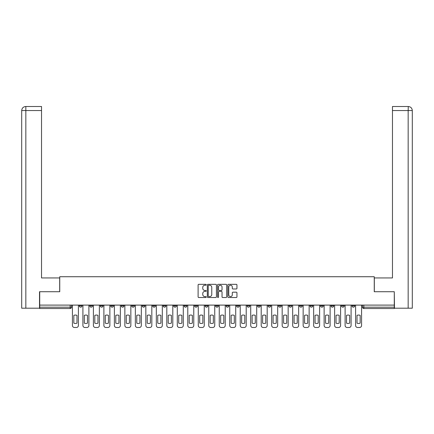 <?xml version="1.0" encoding="UTF-8"?>
<svg xmlns="http://www.w3.org/2000/svg" width="434" height="434" viewBox="0 0 434 434"><rect width="100%" height="100%" fill="white"/><g stroke="black" fill="none" stroke-linecap="round" stroke-linejoin="round"><path stroke-width="0.65" d="M206.242 284.78A0.461 0.461 0 0 0 205.781 284.319L198.772 284.319A0.662 0.662 0 0 0 198.11 284.981L198.11 296.856A0.662 0.662 0 0 0 198.772 297.518L205.781 297.518A0.461 0.461 0 0 0 206.242 297.057A0.461 0.461 0 0 0 205.781 296.596L204.875 296.596A2.11 2.11 0 0 1 202.765 294.48L202.765 293.493A2.11 2.11 0 0 1 204.875 291.382L205.781 291.382A0.461 0.461 0 0 0 206.242 290.916A0.461 0.461 0 0 0 205.781 290.454L204.875 290.454A2.11 2.11 0 0 1 202.765 288.344L202.765 287.357A2.11 2.11 0 0 1 204.875 285.241L205.781 285.241A0.461 0.461 0 0 0 206.242 284.78M351.996 305.102L351.996 305.845L354.686 305.845A1.345 1.345 0 0 1 353.341 307.185A1.345 1.345 0 0 1 351.996 305.845L351.996 305.102M289.071 305.102L289.071 305.845L291.756 305.845A1.345 1.345 0 0 1 290.417 307.185A1.345 1.345 0 0 1 289.071 305.845L289.071 305.102M278.579 305.102L278.579 305.845L281.27 305.845A1.345 1.345 0 0 1 279.925 307.185A1.345 1.345 0 0 1 278.579 305.845L278.579 305.102M268.093 305.102L268.093 305.845L270.783 305.845A1.345 1.345 0 0 1 269.438 307.185A1.345 1.345 0 0 1 268.093 305.845L268.093 305.102M247.12 305.102L247.12 305.845L249.81 305.845A1.345 1.345 0 0 1 248.465 307.185A1.345 1.345 0 0 1 247.12 305.845L247.12 305.102M226.141 305.845L226.141 305.102L226.141 305.845A1.345 1.345 0 0 0 227.487 307.185A1.345 1.345 0 0 1 226.141 305.845L228.832 305.845A1.345 1.345 0 0 1 227.487 307.185A1.345 1.345 0 0 0 228.832 305.845L228.832 305.102L228.832 305.845M215.655 305.845L215.655 305.102L215.655 305.845A1.345 1.345 0 0 0 217 307.185A1.345 1.345 0 0 1 215.655 305.845L218.345 305.845A1.345 1.345 0 0 1 217 307.185M205.168 305.845L205.168 305.102L205.168 305.845A1.345 1.345 0 0 0 206.513 307.185A1.345 1.345 0 0 1 205.168 305.845L207.859 305.845A1.345 1.345 0 0 1 206.513 307.185A1.345 1.345 0 0 0 207.859 305.845L207.859 305.102L207.859 305.845M194.682 305.102L194.682 305.845L197.367 305.845A1.345 1.345 0 0 1 196.027 307.185A1.345 1.345 0 0 1 194.682 305.845L194.682 305.102M184.19 305.102L184.19 305.845L186.88 305.845A1.345 1.345 0 0 1 185.535 307.185A1.345 1.345 0 0 1 184.19 305.845L184.19 305.102M173.703 305.102L173.703 305.845L176.394 305.845A1.345 1.345 0 0 1 175.048 307.185A1.345 1.345 0 0 1 173.703 305.845L173.703 305.102M163.217 305.845L163.217 305.102L163.217 305.845A1.345 1.345 0 0 0 164.562 307.185A1.345 1.345 0 0 1 163.217 305.845L165.907 305.845A1.345 1.345 0 0 1 164.562 307.185M142.243 305.845L142.243 305.102L142.243 305.845A1.345 1.345 0 0 0 143.583 307.185A1.345 1.345 0 0 1 142.243 305.845L144.929 305.845A1.345 1.345 0 0 1 143.583 307.185A1.345 1.345 0 0 0 144.929 305.845L144.929 305.102L144.929 305.845M131.752 305.845L131.752 305.102L131.752 305.845A1.345 1.345 0 0 0 133.097 307.185A1.345 1.345 0 0 1 131.752 305.845L134.442 305.845A1.345 1.345 0 0 1 133.097 307.185A1.345 1.345 0 0 0 134.442 305.845L134.442 305.102L134.442 305.845M121.265 305.845L121.265 305.102L121.265 305.845A1.345 1.345 0 0 0 122.61 307.185A1.345 1.345 0 0 1 121.265 305.845L123.956 305.845A1.345 1.345 0 0 1 122.61 307.185A1.345 1.345 0 0 0 123.956 305.845L123.956 305.102L123.956 305.845M110.778 305.845L110.778 305.102L110.778 305.845A1.345 1.345 0 0 0 112.124 307.185A1.345 1.345 0 0 1 110.778 305.845L113.469 305.845A1.345 1.345 0 0 1 112.124 307.185M100.292 305.845L100.292 305.102L100.292 305.845A1.345 1.345 0 0 0 101.637 307.185A1.345 1.345 0 0 1 100.292 305.845L102.977 305.845A1.345 1.345 0 0 1 101.637 307.185A1.345 1.345 0 0 0 102.977 305.845L102.977 305.102L102.977 305.845M89.805 305.845L89.805 305.102L89.805 305.845A1.345 1.345 0 0 0 91.145 307.185A1.345 1.345 0 0 1 89.805 305.845L92.491 305.845A1.345 1.345 0 0 1 91.145 307.185A1.345 1.345 0 0 0 92.491 305.845L92.491 305.102L92.491 305.845M236.286 288.973A0.662 0.662 0 0 0 236.948 288.312L236.948 284.981A0.662 0.662 0 0 0 236.286 284.319L228.501 284.319A0.662 0.662 0 0 0 227.839 284.981L227.839 296.856A0.662 0.662 0 0 0 228.501 297.518L236.286 297.518A0.662 0.662 0 0 0 236.948 296.856L236.948 292.831A0.662 0.662 0 0 0 236.286 292.174L232.955 292.174A0.662 0.662 0 0 0 232.293 292.831L232.293 294.827A1.763 1.763 0 0 1 230.53 296.596A1.763 1.763 0 0 1 228.761 294.827L228.761 287.01A1.763 1.763 0 0 1 230.53 285.241A1.763 1.763 0 0 1 232.293 287.01L232.293 288.312A0.662 0.662 0 0 0 232.955 288.973L236.286 288.973M25.834 308.194L21.7 308.194L21.7 110.545C21.944 108.093 23.284 106.748 25.731 106.509L41.534 106.509L41.534 110.545L25.834 110.545L25.834 308.194L39.516 308.194L39.516 291.724L59.751 291.724L59.751 276.735L374.249 276.735L374.249 291.724L394.284 291.724L394.284 305.102L39.716 305.102L39.716 307.185L71.518 307.185L71.518 305.102L71.518 307.185A1.345 1.345 0 0 1 70.172 308.531L39.716 308.531L39.716 307.185M39.716 291.724L39.716 305.102M216.425 284.981A0.662 0.662 0 0 0 215.763 284.319L207.978 284.319A0.662 0.662 0 0 0 207.316 284.981L207.316 296.856A0.662 0.662 0 0 0 207.978 297.518L215.763 297.518A0.662 0.662 0 0 0 216.425 296.856L216.425 284.981M218.237 284.319L226.022 284.319A0.662 0.662 0 0 1 226.684 284.981L226.684 296.856A0.662 0.662 0 0 1 226.022 297.518L222.691 297.518A0.662 0.662 0 0 1 222.034 296.856L222.034 292.039A0.662 0.662 0 0 0 221.373 291.382L219.159 291.382A0.662 0.662 0 0 0 218.503 292.039L218.503 297.057A0.461 0.461 0 0 1 218.042 297.518A0.461 0.461 0 0 1 217.575 297.057L217.575 284.981A0.662 0.662 0 0 1 218.237 284.319M362.482 305.102L362.482 307.185L394.284 307.185L394.284 308.531L363.828 308.531A1.345 1.345 0 0 1 362.482 307.185L362.482 305.102M394.284 305.102L394.284 307.185M354.686 305.102L354.686 305.845L354.686 305.102M344.195 305.102L344.195 305.845A1.345 1.345 0 0 1 342.855 307.185A1.345 1.345 0 0 1 341.509 305.845L344.195 305.845M341.509 305.102L341.509 305.845M333.708 305.102L333.708 305.845A1.345 1.345 0 0 1 332.363 307.185A1.345 1.345 0 0 1 331.023 305.845L333.708 305.845M331.023 305.102L331.023 305.845M323.221 305.102L323.221 305.845A1.345 1.345 0 0 1 321.876 307.185A1.345 1.345 0 0 1 320.531 305.845L323.221 305.845M320.531 305.102L320.531 305.845M312.735 305.102L312.735 305.845A1.345 1.345 0 0 1 311.39 307.185A1.345 1.345 0 0 1 310.044 305.845L312.735 305.845M310.044 305.102L310.044 305.845M302.248 305.102L302.248 305.845A1.345 1.345 0 0 1 300.903 307.185A1.345 1.345 0 0 1 299.558 305.845L302.248 305.845M299.558 305.102L299.558 305.845M291.756 305.102L291.756 305.845A1.345 1.345 0 0 1 290.417 307.185M281.27 305.102L281.27 305.845M270.783 305.845L270.783 305.102L270.783 305.845A1.345 1.345 0 0 1 269.438 307.185M260.297 305.102L260.297 305.845A1.345 1.345 0 0 1 258.952 307.185A1.345 1.345 0 0 1 257.606 305.845A1.345 1.345 0 0 0 258.952 307.185A1.345 1.345 0 0 0 260.297 305.845L257.606 305.845L257.606 305.102M249.81 305.845L249.81 305.102L249.81 305.845A1.345 1.345 0 0 1 248.465 307.185M239.318 305.102L239.318 305.845A1.345 1.345 0 0 1 237.973 307.185A1.345 1.345 0 0 1 236.633 305.845A1.345 1.345 0 0 0 237.973 307.185M236.633 305.102L236.633 305.845L239.318 305.845M218.345 305.102L218.345 305.845L218.345 305.102M197.367 305.845L197.367 305.102L197.367 305.845A1.345 1.345 0 0 1 196.027 307.185M186.88 305.845L186.88 305.102L186.88 305.845A1.345 1.345 0 0 1 185.535 307.185M176.394 305.845L176.394 305.102L176.394 305.845A1.345 1.345 0 0 1 175.048 307.185M165.907 305.102L165.907 305.845L165.907 305.102M155.421 305.845L155.421 305.102L155.421 305.845A1.345 1.345 0 0 1 154.075 307.185A1.345 1.345 0 0 1 152.73 305.845L155.421 305.845A1.345 1.345 0 0 1 154.075 307.185M152.73 305.102L152.73 305.845M113.469 305.102L113.469 305.845L113.469 305.102M82.004 305.102L82.004 305.845A1.345 1.345 0 0 1 80.659 307.185A1.345 1.345 0 0 1 79.313 305.845A1.345 1.345 0 0 0 80.659 307.185A1.345 1.345 0 0 0 82.004 305.845L82.004 305.102M79.313 305.102L79.313 305.845L82.004 305.845M70.172 305.102L70.172 308.531A1.345 1.345 0 0 0 71.518 307.185M208.7 285.241A0.461 0.461 0 0 0 208.239 285.708L208.239 296.129A0.461 0.461 0 0 0 208.7 296.596L209.66 296.596A2.11 2.11 0 0 0 211.77 294.48L211.77 287.357A2.11 2.11 0 0 0 209.66 285.241L208.7 285.241M222.034 287.042A1.763 1.763 0 0 0 220.266 285.274A1.763 1.763 0 0 0 218.503 287.042L218.503 289.798A0.662 0.662 0 0 0 219.159 290.454L221.373 290.454A0.662 0.662 0 0 0 222.034 289.798L222.034 287.042M73.834 315.361L73.834 323.151A4.204 4.204 0 0 0 76.997 323.151L76.997 315.361A4.204 4.204 0 0 0 73.834 315.361M72.424 305.102L72.424 325.473A2.018 2.018 0 0 0 74.442 327.491L76.389 327.491A2.018 2.018 0 0 0 78.408 325.473L78.408 305.102M84.326 315.361L84.326 323.151A4.204 4.204 0 0 0 87.484 323.151L87.484 315.361A4.204 4.204 0 0 0 84.326 315.361M82.91 305.102L82.91 325.473A2.018 2.018 0 0 0 84.928 327.491L86.876 327.491A2.018 2.018 0 0 0 88.894 325.473L88.894 305.102M94.813 315.361L94.813 323.151A4.204 4.204 0 0 0 97.97 323.151L97.97 315.361A4.204 4.204 0 0 0 94.813 315.361M93.402 305.102L93.402 325.473A2.018 2.018 0 0 0 95.415 327.491L97.368 327.491A2.018 2.018 0 0 0 99.381 325.473L99.381 305.102M59.686 291.724L59.686 277.944L41.534 277.944L41.534 110.545M25.834 106.509L25.834 110.545L21.7 110.545L21.7 267.859L21.7 110.545C21.939 108.093 23.279 106.753 25.736 106.509M374.314 291.724L374.314 277.944L392.466 277.944L392.466 106.509L408.264 106.509L408.166 110.545L392.466 110.545M412.3 308.194L412.3 267.859L412.3 308.194L394.484 308.194L394.284 291.724M408.166 308.194L408.166 110.545L412.3 110.545L412.3 267.859L412.3 110.545C412.056 108.093 410.716 106.748 408.269 106.509M105.299 315.361L105.299 323.151A4.204 4.204 0 0 0 108.457 323.151L108.457 315.361A4.204 4.204 0 0 0 105.299 315.361M103.889 305.102L103.889 325.473A2.018 2.018 0 0 0 105.907 327.491L107.854 327.491A2.018 2.018 0 0 0 109.873 325.473L109.873 305.102M115.786 315.361L115.786 323.151A4.204 4.204 0 0 0 118.949 323.151L118.949 315.361A4.204 4.204 0 0 0 115.786 315.361M114.375 305.102L114.375 325.473A2.018 2.018 0 0 0 116.393 327.491L118.341 327.491A2.018 2.018 0 0 0 120.359 325.473L120.359 305.102M126.272 315.361L126.272 323.151A4.204 4.204 0 0 0 129.435 323.151L129.435 315.361A4.204 4.204 0 0 0 126.272 315.361M124.862 305.102L124.862 325.473A2.018 2.018 0 0 0 126.88 327.491L128.827 327.491A2.018 2.018 0 0 0 130.846 325.473L130.846 305.102M136.764 315.361L136.764 323.151A4.204 4.204 0 0 0 139.922 323.151L139.922 315.361A4.204 4.204 0 0 0 136.764 315.361M135.348 305.102L135.348 325.473A2.018 2.018 0 0 0 137.366 327.491L139.319 327.491A2.018 2.018 0 0 0 141.332 325.473L141.332 305.102M147.251 315.361L147.251 323.151A4.204 4.204 0 0 0 150.408 323.151L150.408 315.361A4.204 4.204 0 0 0 147.251 315.361M145.84 305.102L145.84 325.473A2.018 2.018 0 0 0 147.853 327.491L149.806 327.491A2.018 2.018 0 0 0 151.824 325.473L151.824 305.102M157.737 315.361L157.737 323.151A4.204 4.204 0 0 0 160.9 323.151L160.9 315.361A4.204 4.204 0 0 0 157.737 315.361M156.327 305.102L156.327 325.473A2.018 2.018 0 0 0 158.345 327.491L160.292 327.491A2.018 2.018 0 0 0 162.311 325.473L162.311 305.102M168.224 315.361L168.224 323.151A4.204 4.204 0 0 0 171.387 323.151L171.387 315.361A4.204 4.204 0 0 0 168.224 315.361M166.813 305.102L166.813 325.473A2.018 2.018 0 0 0 168.831 327.491L170.779 327.491A2.018 2.018 0 0 0 172.797 325.473L172.797 305.102M178.716 315.361L178.716 323.151A4.204 4.204 0 0 0 181.873 323.151L181.873 315.361A4.204 4.204 0 0 0 178.716 315.361M177.3 305.102L177.3 325.473A2.018 2.018 0 0 0 179.318 327.491L181.266 327.491A2.018 2.018 0 0 0 183.284 325.473L183.284 305.102M189.202 315.361L189.202 323.151A4.204 4.204 0 0 0 192.36 323.151L192.36 315.361A4.204 4.204 0 0 0 189.202 315.361M187.786 305.102L187.786 325.473A2.018 2.018 0 0 0 189.804 327.491L191.757 327.491A2.018 2.018 0 0 0 193.77 325.473L193.77 305.102M199.689 315.361L199.689 323.151A4.204 4.204 0 0 0 202.846 323.151L202.846 315.361A4.204 4.204 0 0 0 199.689 315.361M198.278 305.102L198.278 325.473A2.018 2.018 0 0 0 200.291 327.491L202.244 327.491A2.018 2.018 0 0 0 204.262 325.473L204.262 305.102M210.175 315.361L210.175 323.151A4.204 4.204 0 0 0 213.338 323.151L213.338 315.361A4.204 4.204 0 0 0 210.175 315.361M208.765 305.102L208.765 325.473A2.018 2.018 0 0 0 210.783 327.491L212.731 327.491A2.018 2.018 0 0 0 214.749 325.473L214.749 305.102M220.662 315.361L220.662 323.151A4.204 4.204 0 0 0 223.825 323.151L223.825 315.361A4.204 4.204 0 0 0 220.662 315.361M219.251 305.102L219.251 325.473A2.018 2.018 0 0 0 221.269 327.491L223.217 327.491A2.018 2.018 0 0 0 225.235 325.473L225.235 305.102M231.154 315.361L231.154 323.151A4.204 4.204 0 0 0 234.311 323.151L234.311 315.361A4.204 4.204 0 0 0 231.154 315.361M229.738 305.102L229.738 325.473A2.018 2.018 0 0 0 231.756 327.491L233.709 327.491A2.018 2.018 0 0 0 235.722 325.473L235.722 305.102M241.64 315.361L241.64 323.151A4.204 4.204 0 0 0 244.798 323.151L244.798 315.361A4.204 4.204 0 0 0 241.64 315.361M240.23 305.102L240.23 325.473A2.018 2.018 0 0 0 242.243 327.491L244.196 327.491A2.018 2.018 0 0 0 246.214 325.473L246.214 305.102M252.127 315.361L252.127 323.151A4.204 4.204 0 0 0 255.284 323.151L255.284 315.361A4.204 4.204 0 0 0 252.127 315.361M250.716 305.102L250.716 325.473A2.018 2.018 0 0 0 252.734 327.491L254.682 327.491A2.018 2.018 0 0 0 256.7 325.473L256.7 305.102M262.613 315.361L262.613 323.151A4.204 4.204 0 0 0 265.776 323.151L265.776 315.361A4.204 4.204 0 0 0 262.613 315.361M261.203 305.102L261.203 325.473A2.018 2.018 0 0 0 263.221 327.491L265.169 327.491A2.018 2.018 0 0 0 267.187 325.473L267.187 305.102M273.1 315.361L273.1 323.151A4.204 4.204 0 0 0 276.263 323.151L276.263 315.361A4.204 4.204 0 0 0 273.1 315.361M271.689 305.102L271.689 325.473A2.018 2.018 0 0 0 273.708 327.491L275.655 327.491A2.018 2.018 0 0 0 277.673 325.473L277.673 305.102M283.592 315.361L283.592 323.151A4.204 4.204 0 0 0 286.749 323.151L286.749 315.361A4.204 4.204 0 0 0 283.592 315.361M282.176 305.102L282.176 325.473A2.018 2.018 0 0 0 284.194 327.491L286.147 327.491A2.018 2.018 0 0 0 288.16 325.473L288.16 305.102M294.078 315.361L294.078 323.151A4.204 4.204 0 0 0 297.236 323.151L297.236 315.361A4.204 4.204 0 0 0 294.078 315.361M292.668 305.102L292.668 325.473A2.018 2.018 0 0 0 294.681 327.491L296.634 327.491A2.018 2.018 0 0 0 298.652 325.473L298.652 305.102M304.565 315.361L304.565 323.151A4.204 4.204 0 0 0 307.728 323.151L307.728 315.361A4.204 4.204 0 0 0 304.565 315.361M303.154 305.102L303.154 325.473A2.018 2.018 0 0 0 305.173 327.491L307.12 327.491A2.018 2.018 0 0 0 309.138 325.473L309.138 305.102M315.051 315.361L315.051 323.151A4.204 4.204 0 0 0 318.214 323.151L318.214 315.361A4.204 4.204 0 0 0 315.051 315.361M313.641 305.102L313.641 325.473A2.018 2.018 0 0 0 315.659 327.491L317.607 327.491A2.018 2.018 0 0 0 319.625 325.473L319.625 305.102M325.543 315.361L325.543 323.151A4.204 4.204 0 0 0 328.701 323.151L328.701 315.361A4.204 4.204 0 0 0 325.543 315.361M324.127 305.102L324.127 325.473A2.018 2.018 0 0 0 326.146 327.491L328.093 327.491A2.018 2.018 0 0 0 330.111 325.473L330.111 305.102M336.03 315.361L336.03 323.151A4.204 4.204 0 0 0 339.187 323.151L339.187 315.361A4.204 4.204 0 0 0 336.03 315.361M334.619 305.102L334.619 325.473A2.018 2.018 0 0 0 336.632 327.491L338.585 327.491A2.018 2.018 0 0 0 340.598 325.473L340.598 305.102M346.516 315.361L346.516 323.151A4.204 4.204 0 0 0 349.674 323.151L349.674 315.361A4.204 4.204 0 0 0 346.516 315.361M345.106 305.102L345.106 325.473A2.018 2.018 0 0 0 347.124 327.491L349.072 327.491A2.018 2.018 0 0 0 351.09 325.473L351.09 305.102M357.003 315.361L357.003 323.151A4.204 4.204 0 0 0 360.166 323.151L360.166 315.361A4.204 4.204 0 0 0 357.003 315.361M355.592 305.102L355.592 325.473A2.018 2.018 0 0 0 357.611 327.491L359.558 327.491A2.018 2.018 0 0 0 361.576 325.473L361.576 305.102M363.828 305.102L363.828 308.531M21.7 110.545L21.7 267.859"/></g></svg>
